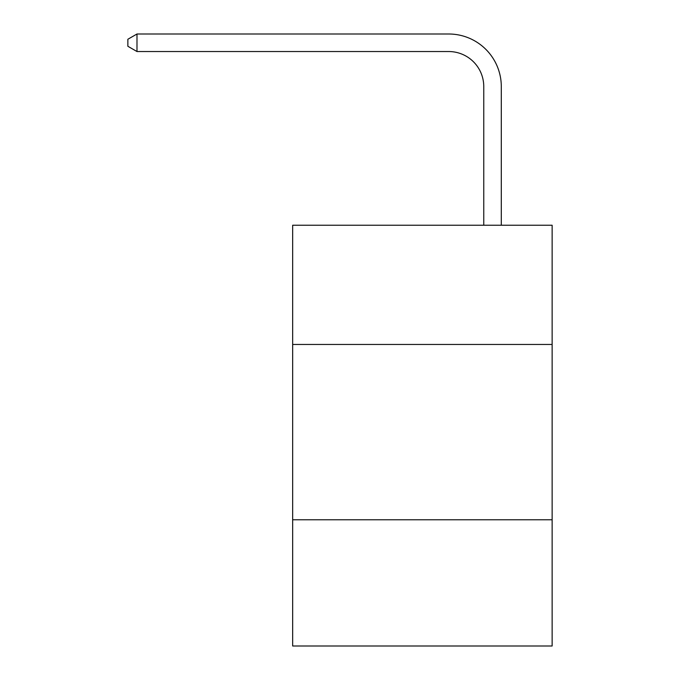 <?xml version="1.0" encoding="UTF-8"?>
<svg xmlns="http://www.w3.org/2000/svg" width="680" height="680" viewBox="0 0 680 680"><rect width="100%" height="100%" fill="white"/><g stroke="black" fill="none" stroke-linecap="round" stroke-linejoin="round"><path stroke-width="1.02" d="M292.663 344.454L552.135 344.454L552.135 225.233L292.663 225.233L292.663 646L552.135 646L552.135 519.775L292.663 519.775M552.135 519.775L552.135 344.454M483.76 225.233L483.76 86.598A35.062 35.062 0 0 0 448.698 51.535L136.986 51.535L127.865 46.274L127.865 39.261L136.986 34L448.698 34A52.598 52.598 0 0 1 501.296 86.598L501.296 225.233M483.76 86.598A35.062 35.062 0 0 0 448.698 51.535A35.062 35.062 0 0 1 483.76 86.598A35.062 35.062 0 0 0 448.698 51.535A35.062 35.062 0 0 1 483.76 86.598A35.062 35.062 0 0 0 448.698 51.535A35.062 35.062 0 0 1 483.76 86.598A35.062 35.062 0 0 0 448.698 51.535A35.062 35.062 0 0 1 483.76 86.598A35.062 35.062 0 0 0 448.698 51.535A35.062 35.062 0 0 1 483.76 86.598A35.062 35.062 0 0 0 448.698 51.535A35.062 35.062 0 0 1 483.76 86.598A35.062 35.062 0 0 0 448.698 51.535A35.062 35.062 0 0 1 483.76 86.598A35.062 35.062 0 0 0 448.698 51.535A35.062 35.062 0 0 1 483.76 86.598A35.062 35.062 0 0 0 448.698 51.535A35.062 35.062 0 0 1 483.76 86.598A35.062 35.062 0 0 0 448.698 51.535A35.062 35.062 0 0 1 483.76 86.598A35.062 35.062 0 0 0 448.698 51.535A35.062 35.062 0 0 1 483.76 86.598A35.062 35.062 0 0 0 448.698 51.535A35.062 35.062 0 0 1 483.76 86.598A35.062 35.062 0 0 0 448.698 51.535A35.062 35.062 0 0 1 483.76 86.598A35.062 35.062 0 0 0 448.698 51.535A35.062 35.062 0 0 1 483.76 86.598A35.062 35.062 0 0 0 448.698 51.535M136.986 51.535L136.986 34L448.698 34"/></g></svg>
